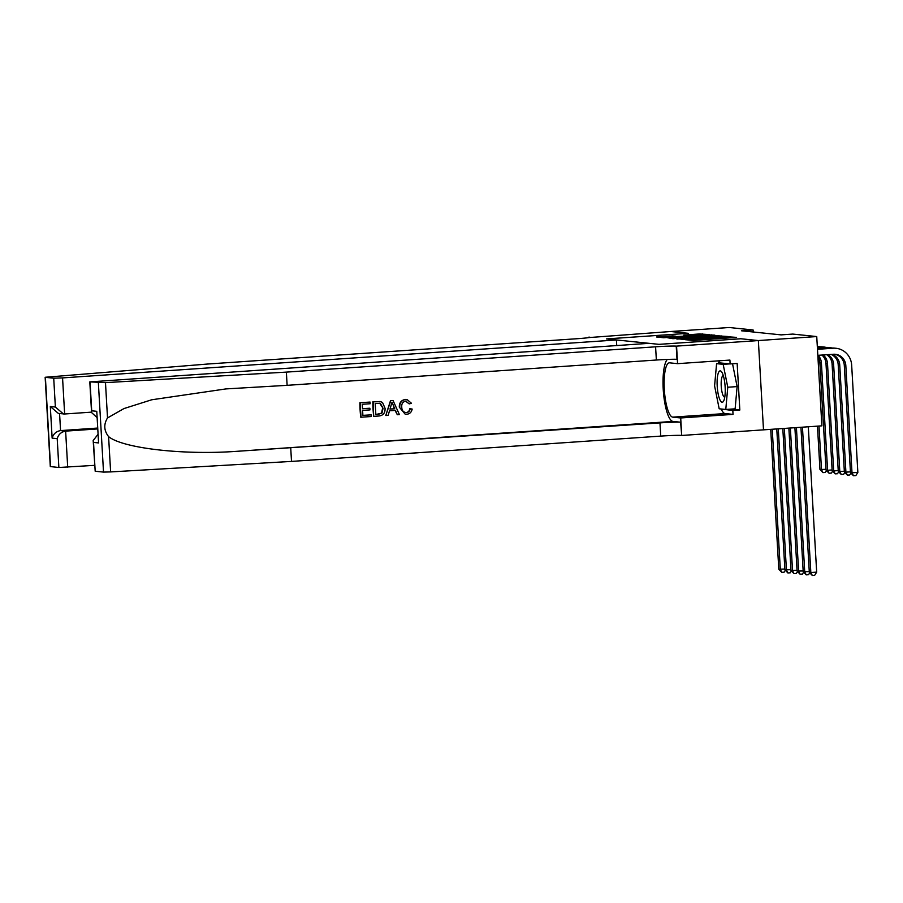 <?xml version="1.0" encoding="UTF-8"?>
<svg xmlns="http://www.w3.org/2000/svg" width="903" height="903" viewBox="0 0 903 903"><rect width="100%" height="100%" fill="white"/><g stroke="black" fill="none" stroke-linecap="round" stroke-linejoin="round"><path stroke-width="1.35" d="M685.433 339.709L693.504 340.42L736.566 337.395L728.1 336.785L685.433 339.709M672.724 335.893L656.47 336.977L663.615 337.733L709.577 334.607L699.532 333.952L683.774 335.115L699.904 335.205L664.777 337.27L675.828 336.221L672.724 335.893L672.758 336.514M688.278 333.32L670.726 331.514L729.15 327.507L753.113 329.979L741.431 330.78L781.095 334.878L792.789 334.076L816.741 336.559L758.317 340.555L740.776 338.749L658.976 344.348L606.489 338.93L688.278 333.32M676.878 338.704L685.151 339.562L728.202 336.537L718.167 335.871L676.9 339.099M672.938 338.693L667.565 337.745L708.855 334.911L714.849 335.148L696.642 336.921L719.048 335.577L672.938 338.693M758.351 340.566L740.866 338.76L659.066 344.359L649.065 343.332L89.803 381.89L105.482 382.635L286.364 372.115L655.589 346.808A16.931 0.711 176.7 0 1 676.223 346.131L758.351 340.566L763.498 429.851L821.888 425.844L816.741 336.559M753.226 331.999L753.113 329.979M684.801 339.37L724.308 336.672L689.361 338.58L683.695 339.212L684.813 339.584M678.954 337.688L693.504 337.169L678.954 337.688M800.938 427.277L809.314 572.367L810.838 572.525L816.673 572.118L808.298 426.78M802.451 427.175L810.838 572.525L812.316 575.493L809.314 572.367M816.673 572.118L814.653 575.335L812.316 575.493M834.62 354.247A12.1 11.705 -84.1 0 1 844.294 365.365L850.479 472.63L852.003 472.788L857.85 472.393L851.664 365.128A18.15 17.552 95.9 0 0 835.997 348.276A18.15 17.552 95.9 0 0 833.097 348.231L817.475 349.303M835.997 348.276L834.474 348.118A18.15 17.552 95.9 0 0 831.573 348.073L817.463 349.032M817.825 355.33L833.446 354.258A12.1 11.705 -84.1 0 1 845.818 365.523L852.003 472.788L853.482 475.757L850.479 472.63M857.85 472.393L855.818 475.599L853.482 475.757M719.973 399.939A15.723 3.939 -93.9 0 0 723.89 400.469A15.723 3.939 -93.9 0 0 725.154 387.105A15.723 3.939 -93.9 0 0 722.377 373.187A15.723 3.939 -93.9 0 0 721.971 372.408A15.723 3.939 -93.9 0 0 717.23 379.068A15.723 3.939 -93.9 0 0 719.973 399.939M723.303 375.637A10.768 2.698 -93.9 0 0 723.213 375.637A10.768 2.698 -93.9 0 0 721.158 383.549A10.768 2.698 -93.9 0 0 723.122 395.537A10.768 2.698 -93.9 0 0 724.68 397.117A10.768 2.698 -93.9 0 0 724.77 397.094M732.536 363.774L737.119 386.597L735.121 408.822L725.775 409.465L719.183 408.788L714.589 385.886L716.587 363.661L723.168 364.338L727.773 387.24L725.775 409.465M729.692 363.898L723.168 364.338M723.111 363.209L716.587 363.661M737.119 386.597L727.773 387.24M371.167 414.849L371.257 416.52L361.008 417.22L360.184 402.749L370.061 402.072L370.162 403.743L362.25 404.284L362.509 408.732L369.88 408.235L369.97 409.906L362.611 410.402L362.893 415.414L371.167 414.849L362.893 415.357M369.88 408.235L362.509 408.653M370.061 402.072L359.902 402.715A31.515 7.879 -93.9 0 0 360.737 417.197L361.008 417.22M380.118 401.542L372.849 401.835A31.515 7.879 -93.9 0 0 373.684 416.306L373.12 401.858L380.411 401.564L382.5 402.467L385.039 408.235C385.321 412.863 383.301 415.448 378.978 415.99L373.955 416.339M409.68 408.675C409.443 410.967 408.235 412.265 406.079 412.581L406.429 412.626C408.607 412.31 409.849 411.012 410.154 408.732L409.68 408.675M405.458 401.067L409.059 403.799L405.819 401.113C402.817 401.745 401.463 403.731 401.756 407.05C401.779 410.447 403.336 412.31 406.429 412.626L405.684 412.615M399.781 407.197C399.611 402.738 401.632 400.153 405.819 399.431L405.549 399.408C401.293 400.108 399.205 402.693 399.295 407.14L405.244 414.263L399.295 407.14M667.351 359.428A31.515 7.879 -93.9 0 0 663.524 393.302A31.515 7.879 -93.9 0 0 672.983 421.419L680.614 422.209L681.709 435.46L763.498 429.851M286.364 372.115L287.12 385.333L225.976 388.911L151.67 399.792L123.982 408.562L107.513 417.942C103.563 424.376 103.924 430.596 108.586 436.612C122.481 448.148 182.304 455.146 235.288 451.421L659.98 422.886A16.931 0.711 176.7 0 1 680.614 422.209M393.019 400.492L390.514 400.616L385.784 415.482L390.796 400.65L393.019 400.492L399.419 414.59L397.32 414.737L395.469 410.391L389.498 410.797L388.155 415.369L386.055 415.504M395.017 410.346L397.32 414.737M290.743 448.193L291.511 461.41L660.736 436.104A16.931 0.711 176.7 0 1 681.37 435.427M676.223 346.131L676.99 359.349A16.931 0.711 176.7 0 0 656.357 360.026L287.12 385.333M90.04 381.958L91.7 410.786L96.768 411.316L98.585 442.933L93.517 442.402L95.187 471.242L103.518 472.1L98.371 382.816M108.586 436.612L110.629 471.919L291.511 461.41M676.561 346.165L677.566 363.661L729.917 360.071L730.132 363.943L718.765 362.769L718.709 363.514M730.933 409.115L739.828 410.03L737.153 363.457L730.132 363.943M739.828 410.03L732.818 410.515L733.044 414.375L680.704 417.965L681.709 435.46M677.566 363.661L669.597 362.837A27.214 6.806 -93.9 0 0 669.304 362.837A27.214 6.806 -93.9 0 0 664.337 389.87A27.214 6.806 -93.9 0 0 672.735 417.141L680.704 417.965M110.629 471.919L103.518 472.1M95.187 471.242L93.178 440.529L97.874 434.535M733.044 414.375L725.075 413.551A27.214 6.806 86.1 0 1 721.181 408.991M718.359 363.537A27.214 6.806 86.1 0 1 719.601 360.782M721.395 409.014L732.818 410.515M723.303 409.206L721.452 409.341M91.7 410.786L91.564 412.547L96.881 417.423M96.768 411.316L98.585 442.933M93.517 442.402L93.178 440.529M406.553 401.113L405.819 401.113M406.948 399.442L411.463 403.269L409.51 403.844M410.154 408.732L412.163 409.07C411.565 412.186 409.748 413.924 406.711 414.274L405.244 414.263M391.202 404.984L389.994 409.093L394.78 408.766L392.004 402.241L391.202 404.984M394.78 408.766L390.017 409.003M393.2 405.052L394.295 408.709M379.768 401.496L380.411 401.564M383.064 408.337L380.377 403.336L375.196 403.393L375.84 414.533L381.98 413.077L383.064 408.337L379.689 403.201M378.729 414.33L375.829 414.466M381.98 413.077L378.368 414.296M382.567 408.28L381.574 413.043M616.726 345.544L616.41 339.957L62.555 377.905L64.644 413.992L91.542 412.14M588.937 337.575L670.703 331.514L688.188 333.32L606.398 338.918L616.41 339.957M94.612 465.35L58.864 467.494L50.297 466.569L45.15 377.273L207.927 364.011L577.152 338.715A16.931 0.711 -3.3 0 0 589.794 337.293A16.931 0.711 -3.3 0 0 589.241 337.146L588.903 337.112M58.864 467.494L57.205 438.655L52.137 438.124L50.308 406.519L55.376 407.039L53.717 378.199L45.387 377.341L50.534 466.625M97.547 428.936L65.626 431.126L67.702 467.201M53.717 378.199L62.555 377.905M97.501 428.067L60.557 430.596L65.626 431.126C61.314 431.86 58.503 434.366 57.205 438.655M52.137 438.124C53.435 433.846 56.246 431.341 60.557 430.596L59.575 413.563M50.308 406.519L58.379 413.439L64.644 413.992M55.376 407.039L63.447 413.969M794.9 427.695L803.207 571.734L809.269 571.576M796.412 427.593L804.731 571.892L806.21 574.861L803.207 571.734M809.698 572.863L808.546 574.703L806.21 574.861M788.861 428.112L797.101 571.102L803.162 570.956M790.362 427.999L798.624 571.26L800.103 574.229L797.101 571.102M803.602 572.242L802.44 574.071L800.103 574.229M782.811 428.519L790.994 570.47L797.056 570.324M784.323 428.417L792.529 570.628L793.997 573.597L790.994 570.47M797.496 571.61L796.333 573.439L793.997 573.597M776.772 428.936L784.899 569.838L790.949 569.691M778.284 428.835L786.423 569.996L787.89 572.965L784.899 569.838M791.389 570.978L790.238 572.807L787.89 572.965M832.171 348.039A18.15 17.552 95.9 0 0 829.902 347.644A18.15 17.552 95.9 0 0 826.99 347.599L817.418 348.253M829.902 347.644L828.378 347.486A18.15 17.552 95.9 0 0 825.466 347.441L817.407 347.994M832.16 354.348A12.1 11.705 -84.1 0 1 839.722 364.891L845.908 472.156L850.434 471.851M831.178 354.416A12.1 11.705 -84.1 0 1 838.198 364.733L844.373 471.998L845.908 472.156L847.375 475.136L844.373 471.998M850.874 473.138L849.712 474.967L847.375 475.136M826.064 347.407A18.15 17.552 95.9 0 0 823.796 347.012A18.15 17.552 95.9 0 0 820.883 346.966L817.362 347.204M823.796 347.012L822.272 346.865A18.15 17.552 95.9 0 0 819.36 346.808L817.339 346.944M827.927 354.642A12.1 11.705 -84.1 0 1 833.616 364.27L839.801 471.535L844.328 471.219M826.776 354.721A12.1 11.705 -84.1 0 1 832.092 364.112L838.277 471.377L839.801 471.535L841.28 474.504L838.277 471.377M844.768 472.506L843.616 474.346L841.28 474.504M823.164 354.969A12.1 11.705 -84.1 0 1 827.509 363.638L833.695 470.903L838.232 470.587M821.922 355.048A12.1 11.705 -84.1 0 1 825.985 363.48L832.171 470.745L833.695 470.903L835.173 473.872L832.171 470.745M838.673 471.874L837.51 473.714L835.173 473.872M819.969 346.775A18.15 17.552 95.9 0 0 817.689 346.391A18.15 17.552 95.9 0 0 817.305 346.346L817.689 346.391M818.107 355.308A12.1 11.705 -84.1 0 1 821.403 363.006L827.588 470.271L832.126 469.955M817.915 356.832A12.1 11.705 -84.1 0 1 819.879 362.848L826.064 470.113L827.588 470.271L829.067 473.24L826.064 470.113M832.566 471.242L831.403 473.082L829.067 473.24M770.722 429.354L778.792 569.217L784.854 569.059M772.234 429.241L780.316 569.364L781.795 572.344L778.792 569.217M785.283 570.346L784.131 572.175L781.795 572.344M817.463 426.148L819.958 469.481L826.019 469.334M818.976 426.047L821.493 469.639L822.96 472.608L819.958 469.481M826.459 470.621L825.297 472.45L822.96 472.608M697.579 340.149L697.534 339.426M701.021 339.912L700.976 339.189M708.855 339.37L708.787 338.185M709.679 339.314L709.611 338.264M718.912 338.681L718.867 337.959M722.355 338.444L722.31 337.722M730.188 337.914L730.121 336.717M718.212 336.65L718.167 335.871M721.102 336.548L721.057 335.781M708.889 335.634L708.855 334.911M711.778 335.442L711.745 334.821M694.667 337.304L694.633 336.717M699.577 334.708L699.532 333.952M702.466 334.595L702.421 333.862M669.868 336.706L669.823 335.984M833.097 348.231L831.573 348.073M845.818 365.523L844.294 365.365M235.288 451.421L672.983 421.419M659.98 422.886L660.736 436.104M656.357 360.026L655.589 346.808M105.482 382.635L107.513 417.942M725.075 413.551L672.735 417.141M826.99 347.599L825.466 347.441M839.722 364.891L838.198 364.733M820.883 346.966L819.36 346.808M833.616 364.27L832.092 364.112M827.509 363.638L825.985 363.48M821.403 363.006L819.879 362.848M706.699 339.517L706.643 338.546M728.032 338.061L727.976 337.09M694.588 337.316L694.554 336.695M89.803 381.89L91.564 412.547"/></g></svg>
